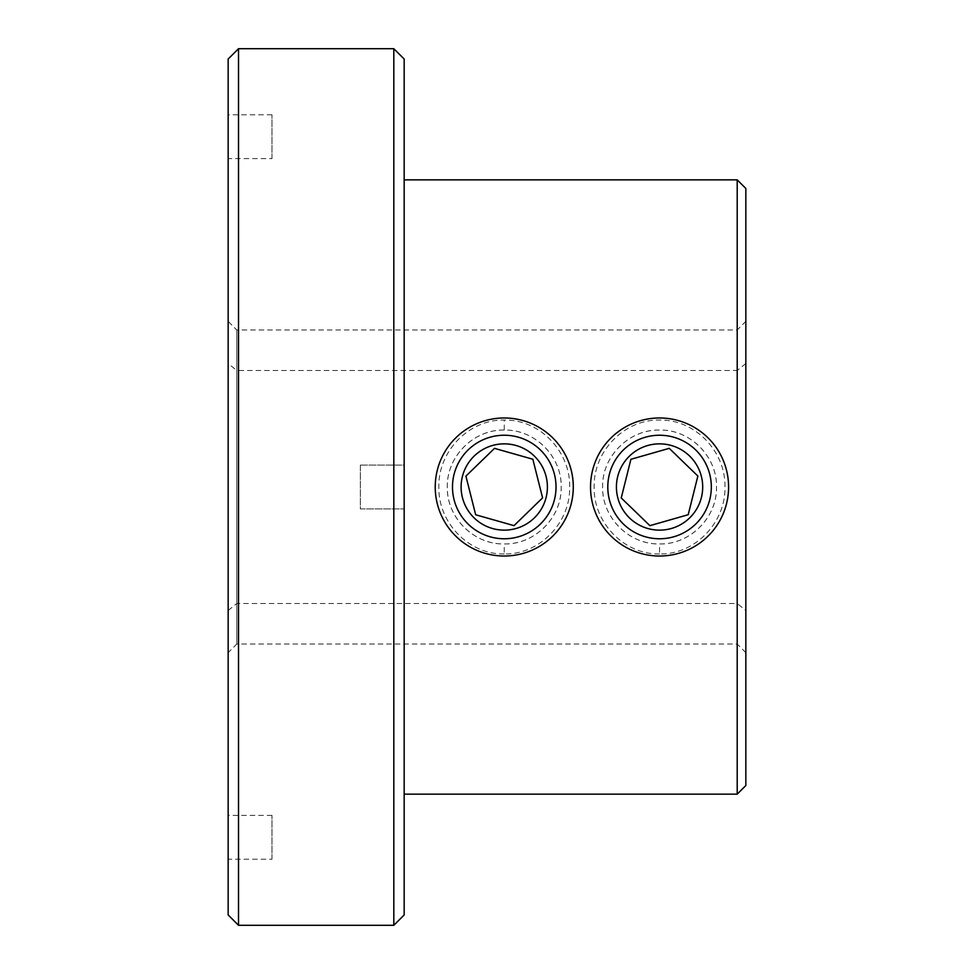 <?xml version="1.0" encoding="UTF-8"?>
<svg xmlns="http://www.w3.org/2000/svg" width="974" height="974" viewBox="0 0 974 974"><rect width="100%" height="100%" fill="white"/><g stroke="black" fill="none" stroke-linecap="round" stroke-linejoin="round"><path stroke-width="0.73" stroke-dasharray="4.87 3.65" d="M504.252 553.926C469.176 554.766 438.057 522.843 438.86 487.037C438.069 451.108 469.139 419.27 504.264 420.074C539.377 419.27 570.46 451.132 569.656 487.037C570.447 522.892 539.304 554.766 504.252 553.926L504.252 543.942C534.982 544.515 561.742 517.681 561.194 487.024C561.767 456.222 534.921 429.497 504.252 430.058C473.802 429.266 446.53 456.562 447.309 487.024C446.53 517.401 473.863 544.77 504.252 543.942C534.629 544.77 561.986 517.425 561.194 487.024C561.974 456.575 534.726 429.278 504.264 430.058L504.264 420.074M659.556 553.926C624.48 554.766 593.361 522.843 594.152 487.037C593.373 451.108 624.444 419.27 659.568 420.074C694.681 419.27 725.764 451.132 724.96 487.037C725.752 522.892 694.608 554.766 659.556 553.926L659.556 543.942C690.286 544.515 717.047 517.681 716.499 487.024C717.071 456.222 690.225 429.497 659.556 430.058C629.107 429.266 601.835 456.562 602.614 487.024C601.835 517.401 629.167 544.77 659.556 543.942C689.933 544.77 717.29 517.425 716.499 487.024C717.278 456.575 690.03 429.278 659.568 430.058C628.851 429.51 602.017 456.295 602.614 487.024C602.066 517.742 628.9 544.527 659.556 543.942M360.343 465.085L404.173 465.085L404.173 508.915L404.173 465.085L404.173 508.915L404.173 465.085L360.343 465.085L360.343 508.915L404.173 508.915L360.343 508.915L360.343 465.085M271.99 859.214L271.99 815.384L271.99 859.214L228.16 859.214L228.16 815.384L228.16 859.214M271.99 815.384L228.16 815.384M271.99 158.616L271.99 114.786L271.99 158.616L228.16 158.616L228.16 114.786L228.16 158.616M271.99 114.786L228.16 114.786M745.841 652.653L737.208 644.033L236.792 644.033L236.792 329.967L236.792 370.473L737.208 370.473L737.208 329.967L737.208 644.033L737.208 603.527L745.841 610.479L745.841 652.653L745.841 321.347L745.841 610.479M745.841 363.521L737.208 370.473L737.208 603.527L236.792 603.527L236.792 370.473L228.16 363.521L228.16 321.347L236.792 329.967L737.208 329.967L745.841 321.347M228.16 321.347L228.16 363.521M228.16 610.479L236.792 603.527L236.792 644.033L228.16 652.653M504.252 430.058C473.559 429.51 446.713 456.295 447.309 487.024C446.762 517.742 473.595 544.527 504.252 543.942M404.173 794.151L404.173 179.849L404.173 794.151M393.813 48.7L393.813 925.3M238.52 925.3L238.52 48.7M228.16 59.049L228.16 914.951M404.173 914.951L404.173 59.049M737.208 179.849L737.208 794.151M745.841 785.531L745.841 188.469M695.546 449.793A51.768 51.768 0 0 1 696.775 522.989A51.768 51.768 0 0 1 623.567 524.207A51.768 51.768 0 0 1 622.349 451.011A51.768 51.768 0 0 1 695.546 449.793A51.768 51.768 0 0 1 696.775 522.989A51.768 51.768 0 0 1 623.567 524.207A51.768 51.768 0 0 1 622.349 451.011A51.768 51.768 0 0 1 695.546 449.793M611.575 536.613A69.02 69.02 0 0 0 709.169 534.982A69.02 69.02 0 0 0 707.55 437.387A69.02 69.02 0 0 0 609.943 439.018A69.02 69.02 0 0 0 611.575 536.613M669.235 448.344L667.872 448.734M518.375 437.192A51.768 51.768 0 0 1 554.06 501.123A51.768 51.768 0 0 1 490.129 536.808A51.768 51.768 0 0 1 454.456 472.877A51.768 51.768 0 0 1 518.375 437.192A51.768 51.768 0 0 1 554.06 501.123A51.768 51.768 0 0 1 490.129 536.808A51.768 51.768 0 0 1 454.456 472.877A51.768 51.768 0 0 1 518.375 437.192M485.429 553.402A69.02 69.02 0 0 0 570.667 505.835A69.02 69.02 0 0 0 523.087 420.598A69.02 69.02 0 0 0 437.85 468.165A69.02 69.02 0 0 0 485.429 553.402M494.5 448.357L493.489 449.355"/><path stroke-width="1.46" d="M745.841 188.469L745.841 785.531L737.208 794.151L737.208 179.849L745.841 188.469M228.16 914.951L228.16 59.049L238.52 48.7L238.52 925.3L228.16 914.951M393.813 48.7L404.173 59.049L404.173 914.951L393.813 925.3L393.813 48.7L238.52 48.7M404.173 794.151L737.208 794.151M404.173 179.849L737.208 179.849M393.813 925.3L238.52 925.3M669.235 448.344L630.909 459.29L621.242 497.958L649.889 525.656L688.204 514.71L697.871 476.043L669.235 448.344L697.871 476.043L688.204 514.71L649.889 525.656L621.242 497.958L630.909 459.29L667.872 448.734M689.555 455.99A43.136 43.136 0 0 0 628.547 457.013A43.136 43.136 0 0 0 629.569 518.01A43.136 43.136 0 0 0 690.566 516.987A43.136 43.136 0 0 0 689.555 455.99M623.567 524.207A51.768 51.768 0 0 0 696.775 522.989A51.768 51.768 0 0 0 695.546 449.793A51.768 51.768 0 0 0 622.349 451.011A51.768 51.768 0 0 0 623.567 524.207M707.55 437.387A69.02 69.02 0 0 1 709.169 534.982A69.02 69.02 0 0 1 611.575 536.613A69.02 69.02 0 0 1 609.943 439.018A69.02 69.02 0 0 1 707.55 437.387M494.5 448.357L465.913 476.128L475.665 514.771L514.004 525.643L542.591 497.872L532.839 459.229L494.5 448.357L532.839 459.229L542.591 497.872L514.004 525.643L475.665 514.771L465.913 476.128L493.489 449.355M516.025 445.495A43.136 43.136 0 0 0 462.747 475.227A43.136 43.136 0 0 0 492.491 528.505A43.136 43.136 0 0 0 545.757 498.773A43.136 43.136 0 0 0 516.025 445.495M490.129 536.808A51.768 51.768 0 0 0 554.06 501.123A51.768 51.768 0 0 0 518.375 437.192A51.768 51.768 0 0 0 454.456 472.877A51.768 51.768 0 0 0 490.129 536.808M523.087 420.598A69.02 69.02 0 0 1 570.667 505.835A69.02 69.02 0 0 1 485.429 553.402A69.02 69.02 0 0 1 437.85 468.165A69.02 69.02 0 0 1 523.087 420.598"/></g></svg>
